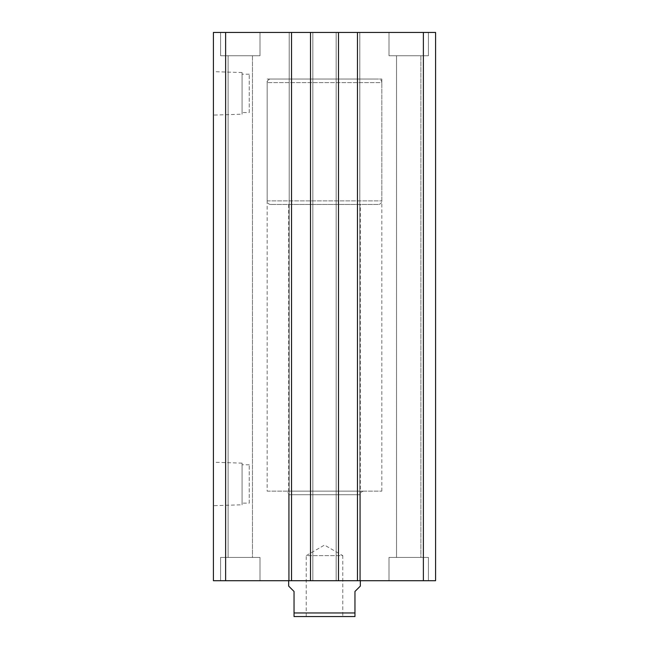 <?xml version="1.0" encoding="UTF-8"?>
<svg xmlns="http://www.w3.org/2000/svg" width="649" height="649" viewBox="0 0 649 649"><rect width="100%" height="100%" fill="white"/><g stroke="black" fill="none" stroke-linecap="round" stroke-linejoin="round"><path stroke-width="0.49" stroke-dasharray="3.25 2.43" d="M363.919 491.131A3.586 3.586 0 0 0 360.333 494.716L360.333 580.717L288.667 580.717L288.667 494.716L360.333 494.716L288.667 494.716A3.586 3.586 0 0 0 285.081 491.131L363.919 491.131L285.081 491.131M267.169 491.131L381.831 491.131L267.169 491.131L267.169 79.032L381.831 79.032L267.169 79.032M381.831 491.131L381.831 79.032M242.077 504.784L242.077 463.143L242.077 504.784L213.416 505.676L213.416 462.242L213.416 505.676M242.077 463.143L213.416 462.242M249.248 503.137L249.248 464.789L249.248 503.137L242.077 503.137L242.077 464.789L242.077 503.137M249.248 464.789L242.077 464.789M242.077 114.192L242.077 72.55L242.077 114.192L213.416 115.084L213.416 71.65L213.416 115.084M242.077 72.55L213.416 71.65M249.248 112.537L249.248 74.197L249.248 112.537L242.077 112.537L242.077 74.197L242.077 112.537M249.248 74.197L242.077 74.197M288.667 204.451L288.667 580.717L360.333 580.717L360.333 204.451L288.667 204.451L360.333 204.451M389.002 55.741L389.002 32.45L428.421 32.45L389.002 32.45L428.421 32.45L389.002 32.45L389.002 55.741L428.421 55.741L428.421 32.45L428.421 55.741L389.002 55.741M220.579 55.741L220.579 32.45L259.998 32.45L220.579 32.45L259.998 32.45L220.579 32.45L220.579 55.741L259.998 55.741L259.998 32.45L259.998 55.741L220.579 55.741M259.998 557.426L259.998 580.717L220.579 580.717L259.998 580.717L220.579 580.717L259.998 580.717L259.998 557.426L220.579 557.426L220.579 580.717L220.579 557.426L259.998 557.426M428.421 557.426L428.421 580.717L389.002 580.717L428.421 580.717L389.002 580.717L428.421 580.717L428.421 557.426L389.002 557.426L389.002 580.717L389.002 557.426L428.421 557.426M420.893 55.741L420.893 557.426L396.531 557.426L420.893 557.426L396.531 557.426L420.893 557.426L420.893 55.741L396.531 55.741L396.531 557.426L396.531 55.741L420.893 55.741M252.469 55.741L252.469 557.426L228.107 557.426L252.469 557.426L228.107 557.426L252.469 557.426L252.469 55.741L228.107 55.741L228.107 557.426L228.107 55.741L252.469 55.741M225.633 32.45L225.633 580.717L213.416 580.717L213.416 32.45L338.478 32.45L336.15 32.45L338.478 32.45L338.478 580.717L338.478 32.45L336.15 32.45L336.15 580.717L338.478 580.717L336.15 580.717L336.15 32.45L359.797 32.45L357.469 32.45L359.797 32.45L359.797 580.717L336.15 580.717L336.15 32.45L336.15 580.717L338.478 580.717L338.478 32.45M225.633 580.717L291.531 580.717L291.531 32.45L289.203 32.45L291.531 32.45L291.531 580.717L289.203 580.717L289.203 32.45L289.203 580.717L312.85 580.717L312.85 32.45L310.522 32.45L312.85 32.45L312.85 580.717L310.522 580.717L310.522 32.45L310.522 580.717L338.478 580.717M423.367 580.717L357.469 580.717L357.469 32.45L357.469 580.717L359.797 580.717L357.469 580.717L359.797 580.717L359.797 32.45L435.584 32.45L435.584 580.717L423.367 580.717L423.367 32.45M357.469 580.717L357.469 32.45M359.797 580.717L359.797 32.45L359.797 580.717M310.522 580.717L312.85 580.717L310.522 580.717L310.522 32.45M312.85 580.717L312.85 32.45L312.85 580.717M291.531 580.717L289.203 580.717L289.203 32.45L289.203 580.717L291.531 580.717L291.531 32.45M378.253 204.451L270.747 204.451L378.253 204.451A3.586 3.586 0 0 0 381.831 200.874L381.831 82.618L267.169 82.618L381.831 82.618A3.586 3.586 0 0 0 378.253 79.032L270.747 79.032L378.253 79.032M270.747 204.451A3.586 3.586 0 0 1 267.169 200.874L267.169 82.618A3.586 3.586 0 0 1 270.747 79.032M306.223 616.55L306.223 555.633L342.777 555.633L324.5 545.079L306.223 555.633L342.777 555.633L342.777 616.55L306.223 616.55L342.777 616.55M360.333 586.088L354.962 591.466L354.962 612.964L294.038 612.964L294.038 616.55L354.962 616.55L354.962 612.964M288.667 586.088L294.038 591.466L294.038 612.964M267.169 200.874L381.831 200.874L267.169 200.874"/><path stroke-width="0.97" d="M225.633 32.45L225.633 580.717L213.416 580.717L213.416 32.45L435.584 32.45L435.584 580.717L423.367 580.717L423.367 32.45M423.367 580.717L357.469 580.717L357.469 32.45M357.469 580.717L338.478 580.717L338.478 32.45M225.633 580.717L310.522 580.717L310.522 32.45M310.522 580.717L338.478 580.717M291.531 580.717L291.531 32.45M288.667 580.717L288.667 586.088L294.038 591.466L294.038 612.964L354.962 612.964L354.962 591.466L360.333 586.088L360.333 580.717M354.962 612.964L354.962 616.55L294.038 616.55L294.038 612.964"/></g></svg>
